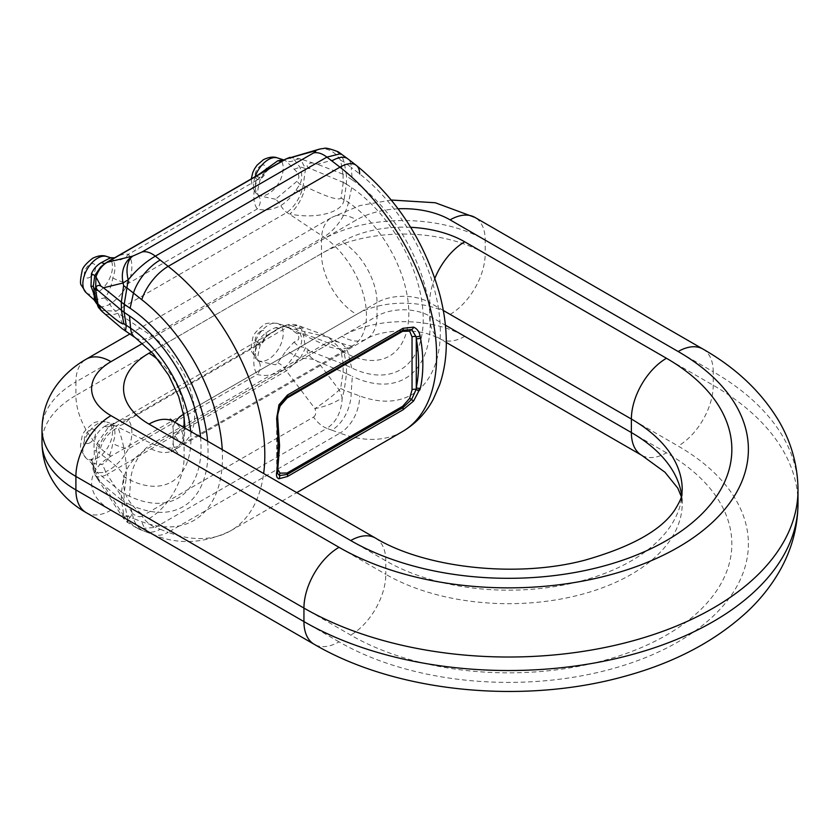 <?xml version="1.0" encoding="UTF-8"?>
<svg xmlns="http://www.w3.org/2000/svg" width="840" height="840" viewBox="0 0 840 840"><rect width="100%" height="100%" fill="white"/><g stroke="black" fill="none" stroke-linecap="round" stroke-linejoin="round"><path stroke-width="0.63" stroke-dasharray="4.2 3.15" d="M278.964 444.728L277.2 469.686L277.673 473.655L276.728 468.709A3.308 1.911 180 0 1 277.704 467.355L277.893 469.445A3.308 2.289 8.6 0 0 277.326 467.891L277.326 418.887L278.964 444.728M104.717 426.31L110.513 423.224L112.76 425.439A21.462 12.39 -60 0 1 112.76 443.499C111.363 451.952 108.686 458.588 104.717 463.386L101.63 464.384L91.445 462.966L90.993 459.26C93.587 459.26 94.658 456.414 94.195 450.723C93.114 439.74 96.6 431.613 104.643 426.353L104.717 426.31M112.76 425.439A13.23 10.479 143.3 0 0 128.383 419.864L257.313 345.429A13.23 2.615 21.8 0 0 260.232 344.946C257.523 356.16 256.966 361.557 258.562 361.147A13.23 10.479 -36.7 0 0 257.471 359.94L258.562 361.147A13.23 10.479 -36.7 0 1 257.313 374.451A34.492 19.918 -60 0 1 257.313 345.429C264.558 337.281 272.391 331.275 280.812 327.39C286.534 324.24 291.596 324.555 296.016 328.335L299.911 332.945C302.337 337.985 302.295 342.636 299.796 346.878L294.683 355.373L284.77 368.319C275.457 374.871 266.301 376.919 257.313 374.451L128.383 448.886A34.492 19.918 120 0 0 128.383 419.864C123.123 418.94 116.939 421.019 109.851 426.101L108.623 426.867L97.303 443.058L96.275 450.513A13.23 6.206 8 0 0 97.965 452.245L95.613 469.056L95.151 475.083L95.97 476.028C98.364 477.572 102.07 477.026 107.069 474.38A13.23 7.633 -120 0 1 105.504 471.818C114.702 467.681 122.336 460.036 128.383 448.886A13.23 2.615 -158.2 0 1 112.76 443.499M104.643 426.353A13.23 7.56 -120 0 0 109.599 426.258A13.23 7.56 -120 0 0 109.851 426.101A13.23 7.633 60 0 1 110.103 425.943A13.23 7.633 60 0 1 115.899 426.163C108.539 430.122 103.131 436.464 99.677 445.221L97.965 452.245L99.498 453.296A24.811 17.619 124.3 0 1 118.031 427.623C124.246 444.444 126.998 461.16 126.273 477.792L124.089 493.637L124.215 501.837L128.226 521.378L138.107 528.812L155.347 527.394A24.811 14.322 -120 0 1 152.303 525.945A24.811 14.322 -120 0 1 141.992 516.117L313.519 417.092A24.811 14.322 -120 0 0 323.82 426.909A24.811 14.322 -120 0 0 326.875 428.358L155.347 527.394L160.188 529.274A33.075 22.418 -68.8 0 1 144.134 531.153L144.134 531.153A33.075 22.418 -68.8 0 1 133.445 518.5L141.792 521.703A138.043 79.706 60 0 0 222.243 449.61M94.195 450.723L96.275 450.513C95.949 457.149 94.962 462.336 93.324 466.095L93.041 467.544C93.419 466.83 92.757 465.203 91.067 462.651L85.974 458.02L81.364 450.818C80.01 449.862 80.252 445.116 82.079 436.58C82.373 433.367 85.901 429.104 92.683 423.791C94.448 421.712 99.141 421.124 106.754 422.026A20.948 12.096 120 0 0 97.671 423.675A20.948 12.096 120 0 0 84.367 440.937A20.948 12.096 120 0 0 85.974 458.02A20.948 12.096 120 0 0 97.671 457.884A20.948 12.096 120 0 0 111.678 438.228A20.948 12.096 120 0 0 106.754 422.026L110.513 423.224L114.944 423.35L108.623 426.867L281.075 327.233A13.23 7.633 60 0 1 286.87 327.464L296.898 325.195L301.319 328.797L303.188 333.753L305.54 347.855L300.363 358.019L286.335 370.881L107.069 474.38L132.867 513.702A24.811 1.302 -49.4 0 0 127.04 522.113L127.04 522.113A24.811 1.302 -49.4 0 0 127.733 521.787A24.811 1.302 -49.4 0 0 128.226 521.378A24.811 23.09 69.4 0 1 126.767 519.908A24.811 23.09 69.4 0 1 123.113 514.784L123.627 513.755A24.811 16.579 -9.5 0 0 126.41 515.718A24.811 16.579 -9.5 0 0 126.683 515.875L133.445 518.5L130.127 504.651L124.352 501.9M123.627 513.755L121.328 499.968L121.443 491.978L123.722 476.501A24.811 11.623 8 0 0 126.242 478.202L130.599 480.281A93.482 53.97 -120 0 0 190.628 431.361M121.443 500.052L124.215 501.837M141.992 516.117C139.429 517.346 136.385 516.548 132.867 513.702A24.811 3.759 -33.3 0 1 122.43 516.873A24.811 3.759 -33.3 0 1 123.113 514.784L103.488 484.869L97.608 479.042L95.97 476.028A13.23 10.7 -46.4 0 1 94.773 470.788C97.303 472.826 100.873 473.172 105.504 471.818A13.23 7.571 -101.5 0 0 101.63 464.384M275.531 327.695A13.23 7.718 -120 0 0 280.56 327.558C283.92 326.078 285.947 325.689 286.639 326.371L277.494 323.453C269.871 322.55 265.178 323.137 263.413 325.217C256.641 330.53 253.103 334.793 252.809 338.006C250.982 346.553 250.74 351.298 252.105 352.244L256.704 359.447A20.948 12.096 -60 0 1 255.097 342.363A20.948 12.096 -60 0 1 268.401 325.101A20.948 12.096 -60 0 1 277.494 323.453A20.948 12.096 -60 0 1 282.419 339.665A20.948 12.096 -60 0 1 268.401 359.31A20.948 12.096 -60 0 1 256.704 359.447L258.625 361.2L275.457 364.812L277.778 362.681L286.304 350.469L294.084 342.006C299.219 340.546 300.195 337.754 297.024 333.627L286.639 326.371L275.457 327.737C267.981 330.508 261.986 335.223 257.471 341.891A21.462 12.39 120 0 0 257.471 359.94M257.471 341.891A13.23 2.615 21.8 0 1 260.232 344.946L260.232 344.946C266.647 334.992 266.438 336.462 280.56 327.558L280.56 327.558A13.23 7.718 -120 0 0 280.812 327.39A13.23 7.633 60 0 1 281.075 327.233C290.451 322.487 296.594 324.986 296.887 325.195L299.103 325.92A24.811 13.01 -71.8 0 1 305.33 334.457L303.188 333.753A13.23 8.841 170.5 0 0 299.911 332.945A13.23 5.418 -40.5 0 1 297.024 333.627M285.222 159.306A13.23 7.633 60 0 0 284.77 159.611A13.23 10.185 61.6 0 1 283.994 160.083L286.304 161.228L294.084 169.166C299.219 173.628 300.195 177.65 297.024 181.251L275.531 199.248A13.23 7.633 59.5 0 1 280.812 205.548C286.534 201.936 291.596 196.802 296.016 190.124L299.911 184.328C302.337 178.909 302.295 173.124 299.796 166.971L294.683 160.167C291.774 157.909 288.467 157.721 284.77 159.611C275.457 163.684 266.301 170.447 257.313 179.897A34.492 19.918 120 0 0 257.313 208.918C264.558 210.987 272.391 209.864 280.812 205.548A13.23 7.633 -120 0 0 286.87 212.478L323.757 236.975L151.956 336.157A66.15 38.188 60 0 1 191.835 394.517A66.15 38.188 60 0 1 180.947 444.906A66.15 38.188 60 0 1 151.956 443.772L115.899 426.163L286.87 327.464L328.356 337.25L344.032 352.076L346.406 365.431L346.542 373.622L344.211 390.285L342.227 397.824C341.45 411.925 336.326 422.1 326.875 428.358L331.863 430.154A33.075 21.829 109.8 0 0 351.183 392.794L359.656 395.913A138.043 79.706 60 0 0 440.328 331.485A138.043 79.706 60 0 0 359.656 173.911L351.183 167.402L352.306 179.981L346.542 176.064L344.211 162.099L340.956 153.626M313.519 417.092C315.83 415.506 316.302 412.671 314.937 408.587A24.811 2.573 142.8 0 0 339.213 390.022L340.641 388.469L343.088 372.078L343.245 364.067L341.072 351.015A24.811 16.579 170.5 0 1 344.117 352.422L348.474 354.491A93.482 53.97 -120 0 0 408.818 313.288A93.482 53.97 -120 0 0 348.474 202.419L344.117 199.458L346.406 184.107L346.542 176.064M343.088 372.078L346.406 373.558M340.641 388.469A24.811 11.623 -172 0 1 343.949 390.128A24.811 11.623 -172 0 1 344.211 390.285L351.183 392.794L352.306 376.373L346.542 373.622M277.778 362.681A13.23 7.182 -138 0 1 284.77 368.319A13.23 7.633 -120 0 0 286.335 370.881L314.937 408.587A24.811 7.34 159.7 0 0 340.694 398.832A24.811 7.34 159.7 0 0 342.227 397.824A24.811 16.128 -115.5 0 0 341.649 395.85A24.811 16.128 -115.5 0 0 339.213 390.022L317.457 361.337L342.941 372.026M94.206 299.985L104.717 297.864C108.686 293.066 111.363 286.43 112.76 277.967A21.462 12.39 120 0 0 112.76 259.906L110.46 257.68M100.769 266.858L105.504 263.109C114.702 256.484 122.336 253.565 128.383 254.331A34.492 19.918 -60 0 1 128.383 283.353C123.123 292.645 116.939 299.607 109.851 304.258A13.23 7.633 -120 0 0 115.899 311.189L100.979 310.454M104.643 297.906A13.23 7.644 60.5 0 1 109.851 304.258C103.992 307.335 99.802 307.524 97.303 304.846L96.516 303.481M275.531 199.248L258.636 195.667L257.471 194.418A21.462 12.39 -60 0 1 257.471 176.358A13.23 2.615 21.8 0 1 260.232 179.413L260.232 179.413C267.246 167.223 279.153 163.559 283.994 160.083L283.994 160.083A13.23 10.185 61.6 0 1 283.3 160.419M125.528 331.096L118.031 313.152L115.899 311.189L286.87 212.478C293.097 207.869 297.906 201.169 301.319 192.392L303.188 185.462L305.54 168.651L300.363 158.897L289.58 157.416M305.33 186.543A24.811 10.542 116.6 0 1 289.842 213.969C315.84 219.513 342.888 212.468 344.032 199.847L344.117 199.458A24.811 11.623 -172 0 0 341.072 197.946L341.05 198.051C338.572 200.771 326.666 196.928 305.33 186.543L303.188 185.462A13.23 6.206 -172 0 0 299.911 184.328A13.23 6.846 43.8 0 1 297.024 181.251M318.623 149.363A24.811 19.393 -105.5 0 1 339.213 158.235L340.641 160.388L342.941 174.184L346.406 175.98M340.641 160.388A24.811 16.579 170.5 0 1 343.949 161.941A24.811 16.579 170.5 0 1 344.211 162.099L351.183 167.402A33.075 15.194 -52.8 0 0 347.812 158.834M343.088 174.248L343.088 182.322L310.044 168.462C303.041 165.512 310.317 161.868 313.814 163.296L317.457 164.262L339.213 158.235A24.811 2.268 136.5 0 1 341.649 156.639A24.811 2.268 136.5 0 1 342.227 156.334A24.811 23.394 -93.4 0 0 340.694 154.749A24.811 23.394 -93.4 0 0 323.788 148.512M352.306 179.981A120.729 69.699 60 0 1 430.238 323.169A120.729 69.699 60 0 1 352.306 376.373M346.406 184.107L351.697 187.698A110.806 63.977 60 0 1 423.224 319.116A110.806 63.977 60 0 1 351.697 367.952L346.406 365.431M342.941 174.184L317.457 164.262M343.088 182.322L346.269 184.023M313.814 163.296L300.363 158.897A13.23 10.7 133.6 0 0 294.683 160.167A13.23 10.374 -53.4 0 1 286.304 161.228M294.084 169.166A13.23 4.242 -35 0 0 299.796 166.971A13.23 6.206 -172 0 1 305.54 168.651L310.044 168.462M112.76 259.906A13.23 10.479 143.3 0 0 128.383 254.331L257.313 179.897A13.23 2.615 21.8 0 0 260.232 179.413C257.491 189.567 256.935 194.975 258.562 195.626L258.562 195.626A13.23 10.479 -36.7 0 0 257.471 194.418M112.76 277.967A13.23 2.615 -158.2 0 0 128.383 283.353L257.313 208.918A13.23 10.479 -36.7 0 0 258.562 195.626L256.704 193.924A20.948 12.096 120 0 0 268.401 193.778A20.948 12.096 120 0 0 282.419 174.132A20.948 12.096 120 0 0 277.494 157.93M200.55 437.084A110.806 63.977 60 0 1 129.507 496.23L124.215 493.71M207.606 441.157A120.729 69.699 60 0 1 130.127 504.651M135.418 337.806A33.075 17.357 124.2 0 0 151.956 336.157L118.031 313.152A24.811 15.152 -47.3 0 1 102.732 312.081M105.504 263.109A13.23 4.567 58.9 0 1 105.273 263.277A13.23 4.567 58.9 0 1 104.958 263.424M343.088 364.004L310.044 351.141C303.041 348.432 310.317 357.956 313.814 359.363L317.457 361.337M313.814 359.363L300.363 358.019A13.23 1.491 -154.6 0 0 294.683 355.373A13.23 1.155 30 0 1 286.304 350.469M343.245 364.067L346.269 365.358M351.697 187.698L348.474 202.419A33.075 17.357 -55.8 0 1 323.757 236.975A66.15 38.188 60 0 1 363.636 295.334A66.15 38.188 60 0 1 352.758 345.713A66.15 38.188 60 0 1 323.757 344.589L289.842 328.43A24.811 13.01 -71.8 0 1 299.103 325.92C315.808 331.769 325.563 335.548 328.367 337.26L328.367 337.26M294.084 342.006A13.23 8.264 44.1 0 0 299.796 346.878A13.23 8.841 170.5 0 1 305.54 347.855L310.044 351.141M121.443 491.978L98.301 473.393C93.398 469.476 98.49 480.26 100.936 482.265M121.328 499.968L103.488 484.869M121.548 492.062L124.089 493.637M90.993 459.26A13.23 12.128 -152.2 0 1 93.324 466.095A13.23 6.206 8 0 0 95.613 469.056L98.301 473.393M93.041 467.544L94.773 470.788A13.23 11.151 127.6 0 0 91.445 462.966M277.631 471.167A3.308 2.341 8.6 0 0 277.2 469.686A3.308 1.911 180 0 1 276.728 468.709L276.728 415.874A3.308 1.911 180 0 1 277.526 414.635M279.657 405.752A3.308 0.64 25.6 0 1 279.542 405.836L277.326 418.887A3.308 1.46 -6.9 0 1 277.904 419.58M277.651 417.459A3.308 1.397 -6.7 0 0 277.2 416.861A3.308 1.911 180 0 1 276.728 415.874L279.625 405.815M279.542 405.836L282.072 401.772M151.452 351.792L341.943 241.815A86.825 50.127 180 0 1 410.666 227.304M398.139 208.803A66.15 38.188 0 0 0 356.559 219.87L142.674 343.361M666.456 452.802L464.73 336.336A86.825 50.127 0 0 0 341.943 336.336L148.995 447.731A86.825 50.127 0 0 0 148.995 518.627L350.721 635.093A223.262 128.898 0 0 0 666.456 635.093A223.262 128.898 0 0 0 666.456 452.802A49.613 28.644 -60 0 1 641.655 455.259M339.024 641.844L110.985 510.185A66.15 38.188 180 0 1 110.985 456.173L356.559 314.391A66.15 38.188 180 0 1 450.114 314.391L678.153 446.05A239.799 138.442 180 0 1 678.153 641.844A239.799 138.442 180 0 1 339.024 641.844A49.613 28.644 -60 0 1 314.213 644.301M798 503.433A289.411 167.087 0 0 0 713.234 385.287L485.195 253.628L485.195 240.125L713.234 371.774L713.234 385.287A49.613 28.644 120 0 1 678.153 446.05M702.954 349.062A49.613 28.644 120 0 1 713.234 371.774A289.411 167.087 180 0 1 798 489.93M129.811 334.005L331.758 217.413A49.613 28.644 60 0 0 321.479 240.125L321.479 253.628L75.905 395.409L75.905 381.906L321.479 240.125A115.763 66.832 180 0 1 485.195 240.125A49.613 28.644 120 0 0 474.925 217.413M375.522 538.104A49.613 28.644 120 0 1 385.802 560.816L385.802 574.329L184.076 457.863L184.076 444.36L385.802 560.816A173.649 100.254 0 0 0 575.043 582.55A173.649 100.254 0 0 0 682.238 489.93L682.238 503.433A173.649 100.254 180 0 1 575.043 596.053A173.649 100.254 180 0 1 385.802 574.329A49.613 28.644 120 0 1 350.721 635.093M681.66 495.296A173.649 100.254 180 0 1 682.238 503.433L681.335 496.681M443.31 310.464L429.649 302.579L429.649 316.082L445.399 325.175M184.958 426.972L377.034 316.082L377.034 302.579L184.076 413.973L184.076 417.07M450.114 314.391A49.613 28.644 -60 0 0 485.195 253.628A115.763 66.832 0 0 0 321.479 253.628A49.613 28.644 -120 0 0 356.559 314.391M110.985 456.173A49.613 28.644 -120 0 1 75.905 395.409A115.763 66.832 0 0 0 42 442.669M42 429.167A115.763 66.832 180 0 1 75.905 381.906A49.613 28.644 -120 0 1 86.184 359.195M158.791 360.486A49.613 28.644 60 0 1 184.076 413.973A37.212 21.483 0 0 0 183.603 414.257M175.077 422.384A37.212 21.483 0 0 0 173.177 429.167A37.212 21.483 0 0 0 184.076 444.36A49.613 28.644 120 0 0 173.806 421.649M148.995 518.627A49.613 28.644 -60 0 0 184.076 457.863A37.212 21.483 180 0 1 173.177 442.669A37.212 21.483 180 0 1 183.992 427.529M434.858 278.334A49.613 28.644 120 0 0 429.649 302.579A37.212 21.483 0 0 0 377.034 302.579A49.613 28.644 60 0 0 341.943 241.815M184.076 427.581A49.613 28.644 60 0 1 173.806 450.188L366.755 338.793A49.613 28.644 60 0 0 377.034 316.082A37.212 21.483 180 0 1 429.649 316.082A49.613 28.644 -60 0 0 439.929 338.793L446.303 342.479M170.226 419.087C171.444 419.811 172.421 423.171 173.177 429.167L173.177 442.669C172.421 448.665 171.444 452.025 170.226 452.75L173.806 450.188A49.613 28.644 60 0 1 148.995 447.731M464.73 336.336A49.613 28.644 -60 0 1 439.929 338.793C426.132 331.916 416.923 331.264 403.316 330.76C386.757 331.359 374.567 334.036 366.755 338.793A49.613 28.644 60 0 1 341.943 336.336M110.985 510.185A49.613 28.644 -60 0 1 86.184 512.642M391.314 200.025L359.993 205.559L331.758 217.413A49.613 28.644 60 0 1 356.559 219.87M89.943 442.774A7.917 4.567 -60 0 1 84.347 439.541A7.917 4.567 -60 0 1 89.943 429.849A7.917 4.567 -60 0 1 95.54 433.083A7.917 4.567 -60 0 1 89.943 442.774M97.303 443.058A13.23 3.14 20.1 0 0 99.677 445.221M126.273 477.792A24.811 10.112 -175.5 0 1 123.732 476.396C122.84 471.733 114.765 464.026 99.498 453.296M260.673 331.275A7.917 4.567 120 0 0 255.077 340.977A7.917 4.567 120 0 0 260.673 344.201A7.917 4.567 120 0 0 266.269 334.509A7.917 4.567 120 0 0 260.673 331.275M301.319 328.797A13.23 10.342 -32.3 0 0 296.016 328.335M341.072 351.015L341.05 350.931A24.811 15.467 165.7 0 1 344.032 352.076M106.754 256.494A20.948 12.096 -60 0 1 111.678 272.706A20.948 12.096 -60 0 1 97.671 292.352A20.948 12.096 -60 0 1 85.974 292.498M89.943 277.252A7.917 4.567 120 0 0 95.54 267.55A7.917 4.567 120 0 0 89.943 264.327A7.917 4.567 120 0 0 84.347 274.019A7.917 4.567 120 0 0 89.943 277.252M98.311 307.178A13.23 10.342 147.7 0 1 97.303 304.846M260.673 165.753A7.917 4.567 -60 0 1 266.269 168.987A7.917 4.567 -60 0 1 260.673 178.678A7.917 4.567 -60 0 1 255.077 175.445A7.917 4.567 -60 0 1 260.673 165.753M255.161 176.662A20.948 12.096 120 0 0 256.704 193.924L252.105 186.711L251.286 178.899M296.016 190.124A13.23 3.14 -159.9 0 1 301.319 192.392M344.032 199.847A24.811 12.558 12.9 0 0 341.05 198.051M402.37 431.644A165.375 95.487 -120 0 1 339.98 433.136L168.178 532.319A165.375 95.487 -120 0 0 230.559 530.838A165.375 95.487 -120 0 0 263.644 473.519M351.697 367.952L348.474 354.491A33.075 20.685 115.5 0 0 340.022 342.804A33.075 20.685 115.5 0 0 323.757 344.589L151.956 443.772A33.075 20.685 -64.5 0 0 130.599 480.281L129.507 496.23M343.245 182.385L341.072 197.946M331.863 430.154L339.98 433.136A33.075 22.123 110.5 0 0 359.656 395.913M160.188 529.274L168.178 532.319A33.075 22.123 -69.5 0 1 152.544 534.366L152.544 534.366A33.075 22.123 -69.5 0 1 141.792 521.703M341.05 350.931C338.572 347.183 326.666 341.691 305.33 334.457M277.704 417.879L277.704 467.355M97.608 479.042L122.43 516.873A24.811 24.811 0 0 0 127.04 522.113L138.107 528.812L152.544 534.366C177.681 544.981 203.69 543.805 230.559 530.838L296.751 492.629M328.356 337.25L340.022 342.804C359.342 349.135 350.532 344.284 352.758 345.713L180.947 444.906L183.057 441.189L184.37 436.034L184.968 428.085M100.674 266.952L105.273 263.277L114.314 257.985M93.041 467.534C92.82 469.108 93.513 471.629 95.141 475.072L97.608 479.031"/><path stroke-width="1.26" d="M276.917 470.81L278.586 447.174L276.654 418.625L278.922 404.88L287.522 394.979L403.011 328.293L413.584 327.138C416.955 328.566 419.108 331.464 420.074 335.822L420.473 337.921C423.633 355.877 423.633 372.55 420.473 387.933L413.584 401.037L403.011 409.805L287.522 476.48L278.922 478.779C276.885 478.118 276.129 476.038 276.654 472.531L276.917 470.81A3.308 2.289 8.6 0 0 277.893 469.476L280.067 473.151L287.123 473.004L402.623 406.319L409.679 398.318L412.041 389.792A3.308 1.911 180 0 1 416.084 389.508L416.272 387.671C419.381 372.593 419.381 356.255 416.272 338.667L416.084 336.683L411.673 329.553L402.875 330.246L287.375 396.931L282.072 401.762L279.846 405.237M110.513 257.702L101.63 262.469C97.062 264.968 93.671 268.727 91.445 273.725L90.993 286.419C93.587 292.341 94.658 296.32 94.195 298.347L94.206 299.985L85.974 292.498A20.948 12.096 -60 0 1 84.367 275.415A20.948 12.096 -60 0 1 97.671 258.142A20.948 12.096 -60 0 1 106.754 256.494C102.942 254.972 98.248 255.559 92.683 258.269C85.901 263.582 82.373 267.845 82.079 271.058C80.252 279.594 80.01 284.34 81.364 285.285L85.974 292.498M99.677 308.816A13.23 10.342 147.7 0 1 98.311 307.178L101.22 310.685L99.677 308.816L97.965 303.954L95.613 289.853L95.97 276.895C98.364 270.197 102.07 265.346 107.069 262.353A13.23 7.633 60 0 0 105.956 262.815L100.769 266.858M125.528 331.096L126.273 325.563L124.089 312.302L124.215 304.258L128.226 279.888C136.259 269.987 145.299 262.07 155.347 256.147A24.811 14.322 60 0 0 152.303 254.079A24.811 14.322 60 0 0 141.992 252L132.867 256.053A24.811 20.58 76.3 0 0 123.113 282.996A24.811 4.694 -20.4 0 1 126.767 280.697A24.811 4.694 -20.4 0 1 128.226 279.888A24.811 14.753 70.7 0 1 127.733 277.704A24.811 14.753 70.7 0 1 132.867 256.053L107.069 262.353L286.335 158.855L318.623 149.363A24.811 19.393 -105.5 0 0 314.937 150.927A24.811 23.394 -93.4 0 1 323.788 148.512L323.788 148.512A24.811 24.811 0 0 0 318.623 149.363M121.328 302.127L103.488 287.794L123.113 282.996L123.627 285.673L121.328 302.127L121.443 310.286L123.722 323.431A24.811 16.579 -9.5 0 0 126.242 325.248L130.599 328.199A33.075 17.357 124.2 0 0 135.418 337.806L153.216 353.735L168.714 375.281L178.658 396.428L184.034 416.756L184.968 428.085M121.443 302.211L124.215 304.258M123.627 285.673A24.811 11.623 8 0 0 126.41 287.532A24.811 11.623 8 0 0 126.683 287.679L141.792 299.702A138.043 79.706 60 0 1 222.243 449.61M258.142 174.941L277.778 160.766L284.245 159.978M141.992 252L313.519 152.964A24.811 14.322 60 0 1 323.82 155.053A24.811 14.322 60 0 1 326.875 157.122L155.347 256.147L160.188 260.033A33.075 15.781 128.7 0 0 133.445 293.108L130.127 308.259L124.352 304.343M340.956 153.626L326.875 157.122L331.863 160.912A33.075 15.194 -52.8 0 1 347.812 158.834L338.32 151.862C330.005 148.649 325.164 147.535 323.788 148.512M105.504 263.109A13.23 7.633 60 0 1 105.956 262.815L285.222 159.306A13.23 7.633 60 0 1 286.335 158.855L314.937 150.927C316.302 150.916 315.83 151.599 313.519 152.964M283.3 160.419A13.23 10.185 61.6 0 1 277.778 160.766M200.55 437.084A110.806 63.977 60 0 0 129.507 315.977L124.215 312.385M130.127 308.259A120.729 69.699 60 0 1 207.606 441.157M121.443 310.286L98.301 290.714C93.398 286.556 98.49 284.172 100.936 286.199L103.488 287.794M100.936 286.199L95.97 276.895A13.23 1.491 25.4 0 1 94.773 275.572L100.674 266.952M121.548 310.38L124.089 312.302M101.231 310.695L102.732 312.081A24.811 15.152 -47.3 0 1 99.498 305.371L97.965 303.954A13.23 8.841 -9.5 0 1 96.275 301.896L93.324 286.188A13.23 8.841 -9.5 0 0 95.613 289.853L98.301 290.714M90.993 286.419L93.324 286.188L94.773 275.572L91.445 273.725M98.311 307.178L96.275 301.896A13.23 12.537 -168.1 0 0 94.195 298.347M104.958 263.424A13.23 4.567 58.9 0 1 101.63 262.469M412.041 389.792L412.041 336.966L409.679 331.17L402.623 331.317L287.123 398.003L280.067 406.004L277.704 414.53L277.704 417.879M280.067 473.151A3.308 2.699 -55 0 0 279.542 475.619L287.375 474.358L402.875 407.683L411.673 399.336L416.084 389.508A3.308 2.152 13.4 0 0 420.074 389.729M277.631 473.54L279.542 475.619A3.308 2.972 104.9 0 1 278.922 478.779M409.679 398.318L413.584 401.037M412.041 336.966A3.308 1.911 180 0 1 416.084 336.683A3.308 1.586 -11.6 0 0 420.074 335.822M413.584 327.138A3.308 2.31 110.8 0 1 411.673 329.553A3.308 2.699 -55 0 0 409.679 331.17M276.654 472.531A3.308 2.341 8.6 0 0 277.631 471.167L279.562 445.83L277.651 417.459C277.431 412.156 278.093 408.261 279.657 405.752L282.072 401.762M276.917 420.808A3.308 1.46 -6.9 0 0 277.904 419.58M276.654 418.625A3.308 1.397 -6.7 0 0 277.651 417.459M420.473 337.921A3.308 1.586 -10.1 0 1 416.272 338.667L416.272 387.671A3.308 2.163 11.8 0 0 420.473 387.933M410.666 227.304A86.825 50.127 180 0 1 464.73 241.815L666.456 358.27A223.262 128.898 180 0 1 666.456 540.561A223.262 128.898 180 0 1 350.721 540.561L148.995 424.106A86.825 50.127 180 0 1 148.995 353.209L151.452 351.792M142.674 343.361L110.985 361.651A66.15 38.188 0 0 0 110.985 415.663L339.024 547.312A239.799 138.442 0 0 0 678.153 547.312A239.799 138.442 0 0 0 678.153 351.519L450.114 219.87A66.15 38.188 0 0 0 398.139 208.803M110.985 415.663A49.613 28.644 120 0 0 75.905 476.427L75.905 489.93L303.944 621.59A289.411 167.087 0 0 0 619.343 657.804A289.411 167.087 0 0 0 798 503.433C797.79 527.951 791.375 550.998 778.722 572.575C770.752 586.152 760.841 598.647 748.976 610.061C716.73 640.426 675.318 662.508 624.719 676.305C523.047 704.771 396.585 692.611 314.213 644.301A49.613 28.644 -60 0 1 303.944 621.59L303.944 608.076L75.905 476.427A115.763 66.832 180 0 1 42 429.167L42 442.669A115.763 66.832 0 0 0 75.905 489.93A49.613 28.644 -60 0 0 86.184 512.642L314.213 644.301M798 503.433L798 489.93A289.411 167.087 180 0 1 619.343 644.301A289.411 167.087 180 0 1 303.944 608.076A49.613 28.644 120 0 1 339.024 547.312M148.995 424.106A49.613 28.644 120 0 1 173.806 421.649L375.522 538.104C424.169 567.63 515.413 578.508 584.577 560.259C631.019 547.071 661.017 530.408 674.583 510.279C683.97 495.086 681.219 495.201 682.238 489.93A173.649 100.254 0 0 0 631.375 419.034L631.375 432.548A173.649 100.254 180 0 1 681.66 495.296M445.399 325.175L631.375 432.548A49.613 28.644 -60 0 0 641.655 455.259L664.976 472.238L677.796 488.145L681.335 496.681M666.456 358.27A49.613 28.644 -60 0 0 631.375 419.034L443.31 310.464M184.076 417.07L184.076 427.476L184.958 426.972M183.603 414.257A37.212 21.483 0 0 0 175.077 422.384M148.995 353.209A49.613 28.644 60 0 1 158.791 360.486M375.522 538.104A49.613 28.644 120 0 0 350.721 540.561M464.73 241.815A49.613 28.644 120 0 0 434.858 278.334M110.985 361.651A49.613 28.644 -120 0 0 86.184 359.195L129.811 334.005M391.314 200.025L435.278 202.755L474.925 217.413A49.613 28.644 120 0 0 450.114 219.87M474.925 217.413L702.954 349.062A49.613 28.644 120 0 0 678.153 351.519M123.722 323.431L123.732 323.516A24.811 17.924 -6 0 0 126.273 325.563M251.286 178.899L252.809 172.484L254.604 168.725L257.061 165.175L263.413 159.695C268.979 156.996 273.672 156.398 277.494 157.93A20.948 12.096 120 0 0 268.401 159.579A20.948 12.096 120 0 0 255.161 176.662M263.644 473.519A165.375 95.487 -120 0 0 168.178 266.364L160.188 260.033M296.751 492.629L402.37 431.644A165.375 95.487 -120 0 0 431.204 312.218A165.375 95.487 -120 0 0 339.98 167.171L168.178 266.364A33.075 15.488 128 0 0 141.792 299.702M402.37 431.644C415.485 423.906 425.723 413.228 433.104 399.62L439.719 384.542C444.56 370.209 446.744 354.764 446.25 338.226C445.83 323.579 443.562 308.584 439.425 293.233C424.347 240.986 396.637 198.356 356.286 165.354L356.286 165.354A33.075 15.488 -52 0 0 339.98 167.171L331.863 160.912M347.812 158.834L356.286 165.354A33.075 15.488 -52 0 1 359.656 173.911M129.507 315.977L130.599 328.199A93.482 53.97 -120 0 1 190.628 431.361M123.732 323.516C122.84 325.322 114.765 319.274 99.498 305.371M287.123 473.004A3.308 1.911 -120 0 0 287.375 474.358A3.308 1.911 60 0 1 287.522 476.48M402.623 406.319A3.308 1.911 -120 0 0 402.875 407.683A3.308 1.911 60 0 1 403.011 409.805M287.522 394.979A3.308 1.911 60 0 1 287.375 396.931A3.308 1.911 -120 0 0 287.123 398.003M403.011 328.293A3.308 1.911 60 0 1 402.875 330.246A3.308 1.911 -120 0 0 402.623 331.317M278.922 404.88A3.308 0.64 25.6 0 1 279.657 405.752M446.303 342.479L641.655 455.259M86.184 512.642C75.054 506.3 65.636 498.204 57.929 488.355C47.586 474.925 42.273 459.701 42 442.669M173.806 421.649L170.226 419.087M86.184 359.195C75.054 365.536 65.636 373.632 57.929 383.481C47.586 396.911 42.273 412.136 42 429.167M798 489.93C797.79 465.413 791.375 442.365 778.722 420.788C761.282 391.818 736.029 367.92 702.954 349.062M285.222 159.306L289.979 157.3M277.494 157.93L283.805 159.947M102.732 312.081L122.231 328.724L135.418 337.806M106.754 256.494L110.46 257.68M110.513 257.691L114.944 257.828M96.516 303.481L94.206 299.985M277.673 473.655L277.631 471.167"/></g></svg>
